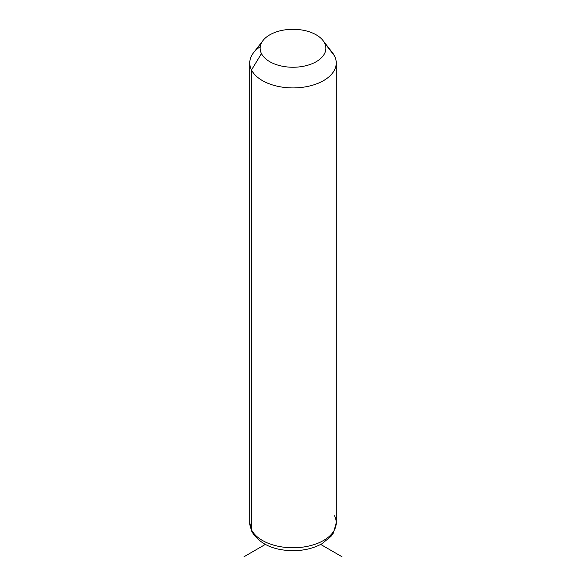 <?xml version="1.0" encoding="UTF-8"?>
<svg xmlns="http://www.w3.org/2000/svg" width="586" height="586" viewBox="0 0 586 586"><rect width="100%" height="100%" fill="white"/><g stroke="black" fill="none" stroke-linecap="round" stroke-linejoin="round"><path stroke-width="0.88" d="M260.257 46.646A43.239 24.964 0 0 0 249.761 62.951A43.239 24.964 0 0 0 251.504 69.983L251.504 529.832A43.239 24.964 0 0 0 299.153 547.514A43.239 24.964 0 0 0 336.239 522.807A43.239 24.964 180 0 1 299.153 547.514A43.239 24.964 180 0 1 251.504 529.832L251.504 69.983L261.466 53.619A32.867 18.972 0 0 0 302.251 66.482A32.867 18.972 0 0 0 324.534 42.932L334.496 55.919A43.239 24.964 180 0 1 305.174 86.904A43.239 24.964 180 0 1 251.504 69.983A43.239 24.964 180 0 1 253.526 52.762L262.997 40.529A32.867 18.972 0 0 0 261.466 53.619L251.504 69.983A43.239 24.964 0 0 0 299.153 87.666A43.239 24.964 0 0 0 336.239 62.951A43.239 24.964 0 0 0 334.496 55.919L324.534 42.932A32.867 18.972 0 0 0 323.003 40.529A32.867 18.972 0 0 0 293 29.3A32.867 18.972 0 0 0 262.997 40.529M323.003 40.529L332.474 52.762A43.239 24.964 180 0 1 334.496 55.919A43.239 24.964 0 0 0 329.911 49.942M261.466 53.619A32.867 18.972 180 0 1 283.749 30.069A32.867 18.972 180 0 1 324.534 42.932A32.867 18.972 180 0 1 302.251 66.482A32.867 18.972 180 0 1 261.466 53.619M251.504 529.832A43.239 24.964 180 0 1 249.761 522.807A43.239 24.964 0 0 0 251.504 529.832A6.922 5.421 153.1 0 0 251.98 531.846A6.922 5.421 -26.9 0 1 251.504 529.832M249.761 62.951L249.761 522.807L251.98 531.846C259.759 544.116 273.442 550.4 293.022 550.693C304.024 550.635 313.678 548.313 321.985 543.72L331.031 536.344L333.39 533.004L336.239 522.807A43.239 24.964 0 0 0 334.496 515.775M265.319 544.431L244.076 556.7M320.681 544.431L341.924 556.7M336.239 522.807L336.239 62.951"/></g></svg>

